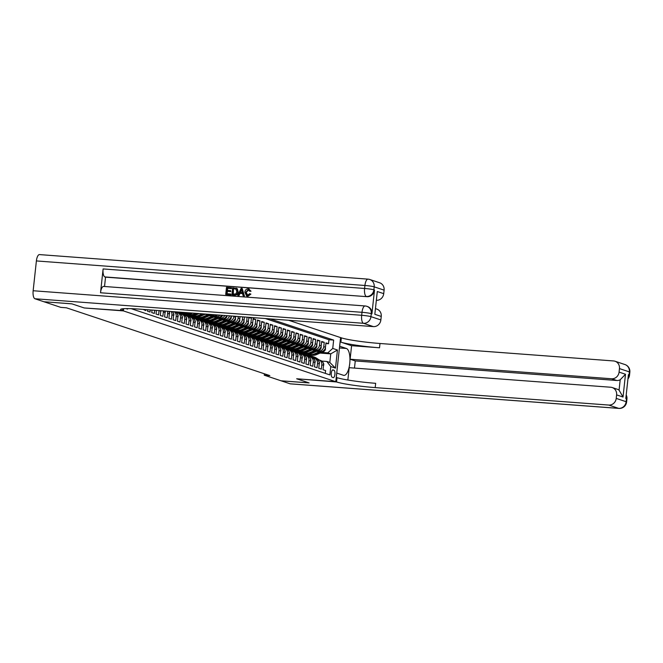 <?xml version="1.0" encoding="UTF-8"?>
<svg xmlns="http://www.w3.org/2000/svg" width="663" height="663" viewBox="0 0 663 663"><rect width="100%" height="100%" fill="white"/><g stroke="black" fill="none" stroke-linecap="round" stroke-linejoin="round"><path stroke-width="0.99" d="M126.633 308.593A3.854 1.409 94.3 0 0 127.13 309.057A3.854 1.409 94.3 0 0 127.255 309.082A3.854 1.409 94.3 0 0 128.017 308.593M44.023 301.748L71.96 303.869L84.267 307.972L123.376 310.889L335.785 381.697L340.575 337.583L288.654 320.27M143.216 309.406L145.744 310.607L145.86 309.604M147.617 309.737L147.459 311.179L150.029 312.033L150.261 309.936M152.018 310.069L151.744 312.604L154.313 313.458L154.661 310.259M156.418 310.392L156.029 314.03L158.598 314.892L159.062 310.591M159.277 310.607L160.778 311.104L160.305 315.455L162.874 316.317L163.347 311.966L165.062 312.538A4.815 4.467 -71.6 0 0 165.004 311.038M165.062 312.538L164.59 316.889L167.159 317.743L167.631 313.392L169.347 313.964A4.815 4.467 -71.6 0 0 168.916 311.328M169.347 313.964L168.874 318.315L171.444 319.168L171.916 314.817L173.623 315.389A4.815 4.467 -71.6 0 0 172.397 311.585M173.623 315.389L173.151 319.74L175.72 320.594L176.201 316.243L177.908 316.815A4.815 4.467 -71.6 0 0 174.966 311.917L174.435 311.743M177.908 316.815L177.435 321.165L180.004 322.027L180.477 317.676L182.192 318.248A4.815 4.467 -71.6 0 0 179.242 313.342L177.535 312.77A4.815 4.467 108.4 0 1 180.477 317.676M182.192 318.248L181.72 322.599L184.289 323.453L184.762 319.102L186.477 319.674A4.815 4.467 -71.6 0 0 183.527 314.768L181.811 314.196A4.815 4.467 108.4 0 1 184.762 319.102M186.477 319.674L186.005 324.025L188.574 324.878L189.046 320.527L190.753 321.099A4.815 4.467 -71.6 0 0 187.811 316.201L186.096 315.629A4.815 4.467 108.4 0 1 189.046 320.527M190.753 321.099L190.281 325.45L192.85 326.304L193.323 321.953L195.038 322.525A4.815 4.467 -71.6 0 0 192.088 317.627L190.38 317.055A4.815 4.467 108.4 0 1 193.323 321.953M195.038 322.525L194.566 326.876L197.135 327.737L197.607 323.387L199.323 323.95A4.815 4.467 -71.6 0 0 196.372 319.052L194.665 318.48A4.815 4.467 108.4 0 1 197.607 323.387M199.323 323.95L198.85 328.309L201.419 329.163L201.892 324.812L203.607 325.384A4.815 4.467 -71.6 0 0 200.657 320.478L198.941 319.906A4.815 4.467 108.4 0 1 201.892 324.812M203.607 325.384L203.135 329.735L205.704 330.588L206.176 326.237L207.884 326.809A4.815 4.467 -71.6 0 0 204.942 321.911L203.226 321.34A4.815 4.467 108.4 0 1 206.176 326.237M207.884 326.809L207.411 331.16L209.98 332.014L210.453 327.663L212.168 328.235A4.815 4.467 -71.6 0 0 209.218 323.337L207.511 322.765A4.815 4.467 108.4 0 1 210.453 327.663M212.168 328.235L211.696 332.586L214.265 333.448L214.737 329.097L216.453 329.66A4.815 4.467 -71.6 0 0 213.503 324.762L211.787 324.19A4.815 4.467 108.4 0 1 214.737 329.097M216.453 329.66L215.981 334.019L218.55 334.873L219.022 330.522L220.729 331.094A4.815 4.467 -71.6 0 0 217.787 326.188L216.072 325.616A4.815 4.467 108.4 0 1 219.022 330.522M220.729 331.094L220.257 335.445L222.826 336.298L223.298 331.948L225.014 332.519A4.815 4.467 -71.6 0 0 222.072 327.613L220.356 327.05A4.815 4.467 108.4 0 1 223.298 331.948M225.014 332.519L224.542 336.87L227.111 337.724L227.583 333.373L229.299 333.945A4.815 4.467 -71.6 0 0 226.348 329.047L224.641 328.475A4.815 4.467 108.4 0 1 227.583 333.373M229.299 333.945L228.826 338.296L231.395 339.158L231.868 334.807L233.583 335.37A4.815 4.467 -71.6 0 0 230.633 330.472L228.917 329.901A4.815 4.467 108.4 0 1 231.868 334.807M233.583 335.37L233.111 339.721L235.68 340.583L236.152 336.232L237.86 336.804A4.815 4.467 -71.6 0 0 234.917 331.898L233.202 331.326A4.815 4.467 108.4 0 1 236.152 336.232M237.86 336.804L237.387 341.155L239.956 342.009L240.429 337.658L242.144 338.229A4.815 4.467 -71.6 0 0 239.194 333.323L237.487 332.76A4.815 4.467 108.4 0 1 240.429 337.658M242.144 338.229L241.672 342.58L244.241 343.434L244.713 339.083L246.429 339.655A4.815 4.467 -71.6 0 0 243.478 334.757L241.763 334.185A4.815 4.467 108.4 0 1 244.713 339.083M246.429 339.655L245.956 344.006L248.526 344.868L248.998 340.509L250.713 341.08A4.815 4.467 -71.6 0 0 247.763 336.182L246.048 335.611A4.815 4.467 108.4 0 1 248.998 340.509M250.713 341.08L250.233 345.431L252.81 346.293L253.283 341.942L254.99 342.514A4.815 4.467 -71.6 0 0 252.048 337.608L250.332 337.036A4.815 4.467 108.4 0 1 253.283 341.942M254.99 342.514L254.517 346.865L257.087 347.719L257.559 343.368L259.274 343.94A4.815 4.467 -71.6 0 0 256.324 339.033L254.617 338.47A4.815 4.467 108.4 0 1 257.559 343.368M259.274 343.94L258.802 348.29L261.371 349.144L261.844 344.793L263.559 345.365A4.815 4.467 -71.6 0 0 260.609 340.467L258.893 339.895A4.815 4.467 108.4 0 1 261.844 344.793M263.559 345.365L263.087 349.716L265.656 350.578L266.128 346.219L267.835 346.79A4.815 4.467 -71.6 0 0 264.893 341.893L263.178 341.321A4.815 4.467 108.4 0 1 266.128 346.219M267.835 346.79L267.363 351.141L269.932 352.003L270.405 347.652L272.12 348.224A4.815 4.467 -71.6 0 0 269.178 343.318L267.462 342.746A4.815 4.467 108.4 0 1 270.405 347.652M272.12 348.224L271.648 352.575L274.217 353.429L274.689 349.078L276.405 349.65A4.815 4.467 -71.6 0 0 273.454 344.743L271.747 344.172A4.815 4.467 108.4 0 1 274.689 349.078M276.405 349.65L275.932 354.001L278.501 354.854L278.974 350.503L280.689 351.075A4.815 4.467 -71.6 0 0 277.739 346.177L276.023 345.605A4.815 4.467 108.4 0 1 278.974 350.503M280.689 351.075L280.217 355.426L282.786 356.28L283.258 351.929L284.966 352.501A4.815 4.467 -71.6 0 0 282.024 347.603L280.308 347.031A4.815 4.467 108.4 0 1 283.258 351.929M284.966 352.501L284.493 356.851L287.062 357.713L287.535 353.362L289.25 353.934A4.815 4.467 -71.6 0 0 286.3 349.028L284.593 348.456A4.815 4.467 108.4 0 1 287.535 353.362M289.25 353.934L288.778 358.285L291.347 359.139L291.819 354.788L293.535 355.36A4.815 4.467 -71.6 0 0 290.585 350.454L288.869 349.882A4.815 4.467 108.4 0 1 291.819 354.788M293.535 355.36L293.063 359.711L295.632 360.564L296.104 356.213L297.82 356.785A4.815 4.467 -71.6 0 0 294.869 351.887L293.154 351.315A4.815 4.467 108.4 0 1 296.104 356.213M297.82 356.785L297.339 361.136L299.916 361.99L300.389 357.639L302.096 358.211A4.815 4.467 -71.6 0 0 299.154 353.313L297.438 352.741A4.815 4.467 108.4 0 1 300.389 357.639M302.096 358.211L301.624 362.562L304.193 363.423L304.665 359.073L306.381 359.636A4.815 4.467 -71.6 0 0 303.43 354.738L301.723 354.166A4.815 4.467 108.4 0 1 304.665 359.073M306.381 359.636L305.908 363.995L308.477 364.849L308.95 360.498L310.665 361.07A4.815 4.467 -71.6 0 0 307.715 356.164L305.999 355.592A4.815 4.467 108.4 0 1 308.95 360.498M310.665 361.07L310.193 365.421L312.762 366.274L313.234 361.923L314.942 362.495A4.815 4.467 -71.6 0 0 312 357.597L310.284 357.026A4.815 4.467 108.4 0 1 313.234 361.923M314.942 362.495L314.469 366.846L317.038 367.7L317.511 363.349L319.226 363.921A4.815 4.467 -71.6 0 0 316.284 359.023L314.569 358.451A4.815 4.467 108.4 0 1 317.511 363.349M319.226 363.921L318.754 368.272L321.323 369.134L321.795 364.783A4.815 4.467 -71.6 0 0 317.842 359.678L317.469 359.644M316.45 351.357L320.494 351.663A4.815 4.467 -71.6 0 0 325.475 347.23L325.947 342.879L328.516 343.732L325.881 343.533M317.32 350.984L318.779 351.092A4.815 4.467 -71.6 0 0 323.768 346.658L324.24 342.307L321.596 342.108M324.24 342.307L321.671 341.445L321.199 345.796A4.815 4.467 -71.6 0 1 316.21 350.238L312.174 349.931M307.889 348.506L311.925 348.804A4.815 4.467 -71.6 0 0 316.914 344.37L317.386 340.02L319.956 340.881L317.312 340.683M303.604 347.081L307.64 347.379A4.815 4.467 -71.6 0 0 312.629 342.945L313.102 338.594L315.671 339.448L313.035 339.249M299.32 345.655L303.364 345.953A4.815 4.467 -71.6 0 0 308.353 341.52L308.825 337.169L311.395 338.022L308.751 337.823M295.043 344.221L299.079 344.528A4.815 4.467 -71.6 0 0 304.068 340.094L304.541 335.735L307.11 336.597L304.466 336.398M290.759 342.796L294.795 343.094A4.815 4.467 -71.6 0 0 299.784 338.66L300.256 334.309L302.825 335.171L300.182 334.972M286.474 341.37L290.51 341.669A4.815 4.467 -71.6 0 0 295.499 337.235L295.971 332.884L298.541 333.738L295.905 333.539M282.198 339.945L286.234 340.243A4.815 4.467 -71.6 0 0 291.223 335.809L291.695 331.459L294.264 332.312L291.621 332.113M277.913 338.511L281.949 338.818A4.815 4.467 -71.6 0 0 286.938 334.384L287.411 330.025L289.98 330.887L287.336 330.688M273.628 337.086L277.664 337.384A4.815 4.467 -71.6 0 0 282.653 332.95L283.126 328.599L285.695 329.461L283.06 329.262M269.344 335.66L273.388 335.959A4.815 4.467 -71.6 0 0 278.369 331.525L278.841 327.174L281.419 328.028L278.775 327.837M265.067 334.235L269.103 334.533A4.815 4.467 -71.6 0 0 274.092 330.099L274.565 325.748L277.134 326.602L274.49 326.403M260.783 332.801L264.819 333.108A4.815 4.467 -71.6 0 0 269.808 328.674L270.28 324.323L272.849 325.177L270.206 324.978M256.498 331.376L260.534 331.682A4.815 4.467 -71.6 0 0 265.523 327.24L265.996 322.889L268.565 323.751L265.929 323.552M252.213 329.95L256.258 330.249A4.815 4.467 -71.6 0 0 261.247 325.815L261.719 321.464L264.288 322.317L261.645 322.127M247.937 328.525L251.973 328.823A4.815 4.467 -71.6 0 0 256.962 324.389L257.435 320.038L260.004 320.892L257.36 320.693M243.653 327.091L247.689 327.398A4.815 4.467 -71.6 0 0 252.678 322.964L253.15 318.613L255.719 319.467L253.075 319.268M249.329 317.337L251.434 318.041L248.799 317.842M177.535 312.77A4.815 4.467 108.4 0 0 176.524 312.571L176.151 312.546M181.811 314.196A4.815 4.467 108.4 0 0 180.808 313.997L180.435 313.972M186.096 315.629A4.815 4.467 108.4 0 0 185.093 315.422L184.72 315.397M190.38 317.055A4.815 4.467 108.4 0 0 189.378 316.856L189.005 316.823M194.665 318.48A4.815 4.467 108.4 0 0 193.654 318.281L193.281 318.248M198.941 319.906A4.815 4.467 108.4 0 0 197.939 319.707L197.566 319.682M203.226 321.34A4.815 4.467 108.4 0 0 202.223 321.132L201.85 321.107M207.511 322.765A4.815 4.467 108.4 0 0 206.5 322.566L206.127 322.533M211.787 324.19A4.815 4.467 108.4 0 0 210.784 323.992L210.411 323.958M216.072 325.616A4.815 4.467 108.4 0 0 215.069 325.417L214.696 325.392M220.356 327.05A4.815 4.467 108.4 0 0 219.354 326.842L218.981 326.818M224.641 328.475A4.815 4.467 108.4 0 0 223.63 328.276L223.257 328.243M228.917 329.901A4.815 4.467 108.4 0 0 227.915 329.702L227.542 329.668M233.202 331.326A4.815 4.467 108.4 0 0 232.199 331.127L231.826 331.102M237.487 332.76A4.815 4.467 108.4 0 0 236.484 332.553L236.103 332.528M241.763 334.185A4.815 4.467 108.4 0 0 240.76 333.978L240.387 333.953M246.048 335.611A4.815 4.467 108.4 0 0 245.045 335.412L244.672 335.379M250.332 337.036A4.815 4.467 108.4 0 0 249.329 336.837L248.956 336.812M254.617 338.47A4.815 4.467 108.4 0 0 253.606 338.263L253.233 338.238M258.893 339.895A4.815 4.467 108.4 0 0 257.89 339.688L257.517 339.663M263.178 341.321A4.815 4.467 108.4 0 0 262.175 341.122L261.802 341.089M267.462 342.746A4.815 4.467 108.4 0 0 266.46 342.547L266.087 342.522M271.747 344.172A4.815 4.467 108.4 0 0 270.736 343.973L270.363 343.948M276.023 345.605A4.815 4.467 108.4 0 0 275.021 345.398L274.648 345.373M280.308 347.031A4.815 4.467 108.4 0 0 279.305 346.832L278.932 346.799M284.593 348.456A4.815 4.467 108.4 0 0 283.59 348.257L283.209 348.232M288.869 349.882A4.815 4.467 108.4 0 0 287.866 349.683L287.493 349.658M293.154 351.315A4.815 4.467 108.4 0 0 292.151 351.108L291.778 351.083M297.438 352.741A4.815 4.467 108.4 0 0 296.436 352.542L296.063 352.509M301.723 354.166A4.815 4.467 108.4 0 0 300.712 353.967L300.339 353.934M305.999 355.592A4.815 4.467 108.4 0 0 304.997 355.393L304.624 355.368M310.284 357.026A4.815 4.467 108.4 0 0 309.281 356.818L308.908 356.793M314.569 358.451A4.815 4.467 108.4 0 0 313.566 358.252L313.193 358.219M264.396 373.791L264.239 375.183L269.833 375.606L66.416 307.798L60.83 307.383L44.023 301.781M333.97 370.219L333.025 369.904A3.729 1.359 94.3 0 0 332.901 369.879A3.729 1.359 94.3 0 0 331.285 373.327A3.729 1.359 94.3 0 0 332.221 377.297L333.166 377.612A3.729 1.359 94.3 0 0 333.29 377.637A3.729 1.359 94.3 0 0 334.914 374.189A3.729 1.359 94.3 0 0 333.97 370.219L332.387 370.095M123.376 310.889L123.616 308.693M131.141 308.66L329.867 374.902L330.771 366.556L326.818 361.451L321.754 361.078M320.088 353.072L330.754 353.868L327.754 352.873L332.743 348.431L333.646 340.086L270.023 318.878M332.743 348.431L337.45 350.006L335.486 368.131L330.771 366.556M180.601 312.198L184.032 312.671M205.107 314.245L209.152 314.552A4.815 4.467 -71.6 0 0 210.494 314.436M186.104 313.375L184.016 313.218L185.723 313.906L188.317 314.096M209.392 315.671L213.428 315.978A4.815 4.467 -71.6 0 0 216.652 314.892M184.007 313.334L186.568 313.524M210.262 315.298L213.428 315.978M190.389 314.801L188.3 314.643L189.999 315.331L192.602 315.53M213.677 317.105L217.713 317.403A4.815 4.467 -71.6 0 0 221.865 315.281M188.292 314.759L190.853 314.958M214.547 316.723L217.713 317.403M194.665 316.226L192.585 316.069L194.284 316.765L196.878 316.955M217.961 318.53L221.997 318.828A4.815 4.467 -71.6 0 0 226.688 315.646M192.568 316.193L195.137 316.384M218.823 318.149L221.997 318.828M198.95 317.652L196.87 317.494L198.569 318.19L201.162 318.381M222.238 319.956L226.282 320.262A4.815 4.467 -71.6 0 0 231.246 315.986M196.853 317.618L199.414 317.809M223.108 319.583L226.282 320.262M203.234 319.085L201.146 318.928L202.845 319.616L205.447 319.806M226.522 321.381L230.558 321.688A4.815 4.467 -71.6 0 0 235.547 317.254L235.647 316.309M201.138 319.044L203.698 319.234M227.392 321.008L230.558 321.688M207.519 320.511L205.431 320.353L207.129 321.041L209.723 321.24M230.807 322.815L234.843 323.113A4.815 4.467 -71.6 0 0 239.832 318.679L240.056 316.641M205.414 320.469L207.983 320.66M231.669 322.433L234.843 323.113M211.795 321.936L209.699 321.903L214.008 322.666M235.092 324.24L239.128 324.538A4.815 4.467 -71.6 0 0 244.117 320.105L244.456 316.972M209.699 321.903L212.268 322.094M235.953 323.859L239.128 324.538M216.08 323.362L213.992 323.204L215.699 323.9L218.293 324.091M239.368 325.666L243.412 325.972A4.815 4.467 -71.6 0 0 248.393 321.53L248.857 317.304M213.983 323.329L216.544 323.519M240.238 325.293L243.412 325.972M220.365 324.787L218.276 324.638L219.975 325.326L222.577 325.516M218.268 324.754L220.829 324.945M244.523 326.718L247.689 327.398M224.649 326.221L222.561 326.063L224.26 326.751L226.854 326.95M222.544 326.179L225.113 326.37M248.799 328.144L251.973 328.823M228.926 327.646L226.829 327.613L231.138 328.376M226.829 327.613L229.39 327.804M253.084 329.569L256.258 330.249M233.21 329.072L231.122 328.914L232.829 329.61L235.423 329.801M231.114 329.039L233.674 329.229M257.368 330.994L260.534 331.682M237.495 330.497L235.406 330.348L237.105 331.036L239.708 331.227M235.398 330.464L237.959 330.655M261.653 332.428L264.819 333.108M241.771 331.931L239.691 331.773L241.39 332.461L243.984 332.66M239.674 331.89L242.244 332.08M265.929 333.854L269.103 334.533M246.056 333.356L243.959 333.323L248.269 334.086M243.959 333.323L246.52 333.514M270.214 335.279L273.388 335.959M250.341 334.782L248.252 334.624L249.951 335.321L252.553 335.511M248.244 334.749L250.805 334.939M274.499 336.705L277.664 337.384M254.625 336.207L252.537 336.058L254.236 336.746L256.83 336.937M252.52 336.174L255.089 336.365M278.775 338.138L281.949 338.818M258.901 337.641L256.821 337.484L258.52 338.171L261.114 338.37M256.805 337.6L259.374 337.79M283.06 339.564L286.234 340.243M263.186 339.066L261.098 338.909L262.805 339.597L265.399 339.796M261.089 339.025L263.65 339.224M287.344 340.989L290.51 341.669M267.471 340.492L265.382 340.334L267.081 341.031L269.684 341.221M265.374 340.459L267.935 340.649M291.629 342.415L294.795 343.094M271.755 341.917L269.667 341.768L271.366 342.456L273.96 342.647M269.65 341.884L272.22 342.075M295.905 343.848L299.079 344.528M276.032 343.351L273.952 343.194L275.651 343.882L278.245 344.08M273.935 343.31L276.496 343.5M300.19 345.274L303.364 345.953M280.316 344.777L278.228 344.619L279.935 345.307L282.529 345.506M278.22 344.735L280.781 344.934M304.474 346.699L307.64 347.379M284.601 346.202L282.513 346.045L284.212 346.741L286.814 346.931M282.504 346.169L285.065 346.359M308.759 348.125L311.925 348.804M288.877 347.627L286.797 347.478L288.496 348.166L291.09 348.357M286.781 347.594L289.35 347.785M313.035 349.558L316.21 350.238M295.375 349.782L292.781 349.592L291.065 349.02L293.626 349.21M328.516 343.732L328.956 339.738L265.333 318.53M233.89 316.185L233.832 316.682A4.815 4.467 108.4 0 1 228.851 321.116M238.29 316.508L238.116 318.107A4.815 4.467 108.4 0 1 233.127 322.541M242.691 316.839L242.401 319.533A4.815 4.467 108.4 0 1 237.412 323.967M247.092 317.171L246.686 320.967A4.815 4.467 108.4 0 1 241.697 325.4M251.434 318.041L250.962 322.392A4.815 4.467 108.4 0 1 245.981 326.826M255.719 319.467L255.247 323.817A4.815 4.467 108.4 0 1 250.258 328.251M260.004 320.892L259.531 325.243A4.815 4.467 108.4 0 1 254.542 329.677M264.288 322.317L263.816 326.668A4.815 4.467 108.4 0 1 258.827 331.11M268.565 323.751L268.092 328.102A4.815 4.467 108.4 0 1 263.103 332.536M272.849 325.177L272.377 329.528A4.815 4.467 108.4 0 1 267.388 333.961M277.134 326.602L276.662 330.953A4.815 4.467 108.4 0 1 271.673 335.387M281.419 328.028L280.938 332.378A4.815 4.467 108.4 0 1 275.957 336.821M285.695 329.461L285.223 333.812A4.815 4.467 108.4 0 1 280.234 338.246M289.98 330.887L289.507 335.238A4.815 4.467 108.4 0 1 284.518 339.671M294.264 332.312L293.792 336.663A4.815 4.467 108.4 0 1 288.803 341.097M298.541 333.738L298.068 338.089A4.815 4.467 108.4 0 1 293.087 342.531M302.825 335.171L302.353 339.522A4.815 4.467 108.4 0 1 297.364 343.956M307.11 336.597L306.637 340.948A4.815 4.467 108.4 0 1 301.648 345.382M311.395 338.022L310.922 342.373A4.815 4.467 108.4 0 1 305.933 346.807M315.671 339.448L315.198 343.799A4.815 4.467 108.4 0 1 310.209 348.241M319.956 340.881L319.483 345.232A4.815 4.467 108.4 0 1 314.494 349.666M325.301 373.377L325.608 370.559L323.038 369.705L323.511 365.346A4.815 4.467 -71.6 0 0 320.56 360.448L318.853 359.876M326.818 361.451L329.818 362.454L330.754 353.868L337.45 350.006M304.922 355.385L301.217 352.981A9.207 8.536 -71.6 0 0 299.403 352.111A9.207 8.536 -71.6 0 0 298.309 351.829L300.911 351.639M298.342 351.448L295.35 350.445L297.911 350.644M321.605 352.409L327.754 352.873M335.785 381.697L296.676 378.772L308.983 382.874L281.046 380.786L264.239 375.183M297.447 350.487L295.35 350.445M295.358 350.329L293.253 349.625M293.162 349.061L291.065 349.02M291.082 348.904L288.977 348.199M286.797 347.478L284.692 346.774M282.513 346.045L280.408 345.348M278.228 344.619L276.123 343.915M273.952 343.194L271.847 342.489M269.667 341.768L267.562 341.064M265.382 340.334L263.277 339.638M261.098 338.909L259.001 338.205M256.821 337.484L254.716 336.779M252.537 336.058L250.432 335.354M248.252 334.624L246.147 333.928M243.976 333.199L241.871 332.494M239.691 331.773L237.586 331.069M235.406 330.348L233.301 329.644M231.122 328.914L229.017 328.218M226.845 327.489L224.74 326.793M222.561 326.063L220.456 325.359M218.276 324.638L216.171 323.934M213.992 323.204L211.895 322.508M209.715 321.779L207.61 321.083M205.431 320.353L203.326 319.649M201.146 318.928L199.041 318.223M196.87 317.494L194.765 316.798M192.585 316.069L190.48 315.373M188.3 314.643L186.195 313.939M184.016 313.218L181.911 312.513M328.956 339.738L333.646 340.086M229.456 315.853A4.815 4.467 108.4 0 1 224.566 319.69M224.79 315.505A4.815 4.467 108.4 0 1 220.282 318.257M219.834 315.132A4.815 4.467 108.4 0 1 215.997 316.831M214.389 314.726A4.815 4.467 108.4 0 1 211.721 315.406M174.054 311.709A4.815 4.467 108.4 0 1 176.201 316.243M171.079 311.486A4.815 4.467 108.4 0 1 171.916 314.817M167.391 311.212A4.815 4.467 108.4 0 1 167.631 313.392M163.355 310.914A4.815 4.467 108.4 0 1 163.347 311.966M329.818 362.454L335.486 368.131M323.453 365.843L323.743 364.899A3.191 2.959 -71.6 0 0 322.947 362.454M319.425 360.067L316.201 357.979A9.207 8.536 -71.6 0 0 314.395 357.108L313.574 356.835A9.207 8.536 -71.6 0 0 313.317 356.752M317.768 359.669L314.063 357.266A9.207 8.536 -71.6 0 0 312.248 356.396A9.207 8.536 -71.6 0 0 311.154 356.114M318.63 359.81L315.389 357.705A9.207 8.536 -71.6 0 0 313.574 356.835M312.248 356.396L313.06 356.661A9.207 8.536 108.4 0 1 314.875 357.539L318.248 359.727M319.674 351.605L314.428 353.893A9.207 8.536 108.4 0 1 308.56 354.191A9.207 8.536 108.4 0 1 307.516 353.76M325.4 347.719L325.483 348.92A3.191 2.959 108.4 0 1 323.552 351.564L316.574 354.606A9.207 8.536 108.4 0 1 310.707 354.904L309.894 354.63A9.207 8.536 -71.6 0 0 315.754 354.332L322.74 351.291A3.191 2.959 -71.6 0 0 323.892 350.42M320.95 351.672L315.24 354.166A9.207 8.536 108.4 0 1 309.381 354.465L308.56 354.191M624.952 364.551A7.218 7.218 0 0 1 629.85 372.183A7.218 0.613 -173.8 0 0 629.378 371.902L619.457 368.595A7.218 6.696 -71.6 0 0 615.04 361.244L624.952 364.551A7.218 6.696 108.4 0 1 629.378 371.902L629.054 374.885L628.408 374.67L625.822 398.513L626.46 398.728L626.137 401.712A7.218 6.696 108.4 0 1 618.654 408.358L608.742 405.06A7.218 6.696 -71.6 0 0 616.225 398.405L626.137 401.712A7.218 0.613 6.2 0 1 626.61 401.985A7.218 7.218 0 0 1 618.894 408.408A7.218 2.635 94.3 0 1 618.654 408.358L290.129 383.811L281.178 380.827L309.115 382.916L296.717 378.788L336.555 381.954A30.092 2.569 -173.8 0 0 375.2 387.606L608.742 405.06M336.721 373.062L343.467 375.299A13.542 4.948 94.3 0 0 343.915 375.391A13.542 4.948 94.3 0 0 349.807 362.876A13.542 4.948 94.3 0 0 346.384 348.473L339.68 346.235L340.616 337.591L341.346 337.84A30.092 2.569 -173.8 0 0 379.99 343.492L613.532 360.945A7.218 6.696 -71.6 0 1 615.04 361.244M336.763 373.062L335.826 381.706M612.181 387.532L617.319 389.247A7.218 6.696 108.4 0 1 619.068 390.151L620.195 379.775L625.499 374.255L623.029 397.029L616.607 394.883A7.218 6.696 -71.6 0 0 612.181 387.532A7.218 6.696 -71.6 0 0 610.681 387.233L349.194 367.692L347.86 380.023M354.481 368.089L355.252 360.945L350.114 359.23L611.601 378.764A7.218 6.696 -71.6 0 0 619.076 372.117L625.499 374.255M351.589 345.696L340.881 342.133A30.092 2.569 -173.8 0 0 379.526 347.785L351.589 345.696L350.114 359.23M616.607 394.883L616.225 398.405M290.609 383.852A7.218 2.635 -85.7 0 1 290.369 383.86A7.218 2.635 -85.7 0 1 290.129 383.811M619.457 368.595L619.076 372.117M620.195 379.775A7.218 6.696 108.4 0 1 616.739 380.479L611.601 378.764M355.252 360.945L616.739 380.479M336.555 381.954L337.019 377.661A30.092 2.569 -173.8 0 0 375.664 383.313L375.2 387.606M623.029 397.029L619.068 390.151M248.807 289.814L246.13 292.408L247.887 295.458M250.539 293.999L247.548 296.179L246.628 296.005L244.846 292.226C245.128 290.029 246.288 288.902 248.327 288.836L250.68 291.115L249.711 291.256L248.186 289.665L245.791 292.292L247.548 295.35L249.619 293.692L250.887 294.115L247.887 296.295L246.81 296.054M249.205 289.043L248.327 288.836M248.666 288.952L251.028 291.223L249.711 291.256M242.567 293.585L240.031 293.394L239.028 295.541L237.686 295.35L241.125 288.397L242.194 288.471L244.075 295.822L243.072 295.748L242.55 293.494L239.691 293.278L238.688 295.425L237.686 295.35M242.194 288.471L244.415 295.938L243.072 295.748M231.213 287.651L231.122 288.48L227.343 288.198L227.102 290.394L230.625 290.659L230.542 291.488L227.011 291.223L226.746 293.701L230.699 293.991L230.956 294.936L225.71 294.455L226.489 287.303L231.561 287.767L231.47 288.596L227.682 288.314L227.459 290.427M230.625 290.659L230.881 291.604L227.359 291.339L227.094 293.726M371.918 313.881L371.272 313.665A7.218 6.696 -71.6 0 0 366.854 306.314L367.493 306.53A7.218 6.696 108.4 0 1 371.918 313.881L374.504 290.038A7.218 6.696 108.4 0 1 367.029 296.684L104.903 276.935A7.218 2.635 -85.7 0 1 103.113 268.929L100.519 292.773A7.218 2.635 -85.7 0 1 103.627 286.424L365.106 305.966A7.218 2.635 94.3 0 0 361.998 312.306L100.519 292.773M104.53 286.491L105.541 277.151L367.029 296.684M236.144 288.123L237.404 288.828L238.133 291.828C237.893 294.115 236.732 295.242 234.644 295.209L231.901 294.919L232.68 287.767L237.064 288.712L237.793 291.712C237.553 293.999 236.393 295.126 234.304 295.093L231.901 294.919M71.828 303.82L84.226 307.955L122.605 310.632A30.092 2.569 6.2 0 1 120.625 309.472A30.092 2.569 6.2 0 1 139.835 309.157L373.385 326.602L363.473 323.295L34.94 298.756L43.891 301.74L71.828 303.82M123.335 310.881L123.575 308.693M377.297 291.521L374.827 314.295L377.297 291.521L383.72 293.659L384.101 290.145L374.189 286.839L373.866 289.822L374.504 290.038M383.72 293.659A7.218 6.696 108.4 0 1 376.592 300.331M103.113 268.929L364.592 288.463L364.915 285.48A7.218 0.613 -173.8 0 1 374.189 286.839A7.218 6.696 -71.6 0 0 369.772 279.488L379.684 282.794A7.218 6.696 108.4 0 1 384.101 290.145M34.94 298.756A7.218 2.635 -85.7 0 1 33.15 290.742L36.39 260.94A7.218 2.635 -85.7 0 1 39.498 254.592L368.023 279.14A7.218 2.635 94.3 0 0 364.915 285.48L36.39 260.94M375.681 308.701L376.824 309.082A7.218 6.696 108.4 0 1 381.25 316.433L374.827 314.295M33.15 290.742L361.675 315.29L361.998 312.306A7.218 0.613 -173.8 0 1 371.272 313.665L370.949 316.649L380.86 319.947L381.25 316.433M380.86 319.947A7.218 6.696 108.4 0 1 373.385 326.602M105.541 277.151L104.903 276.935M230.699 293.991L230.956 294.936M230.608 294.82L225.71 294.455M235.987 288.993L233.533 288.662L232.937 294.165L235.953 293.875L236.848 291.629L235.796 288.911M233.533 288.662L233.285 294.19M236.326 289.101L233.873 288.77M240.967 290.543L240.064 292.474L242.351 292.648L241.572 289.259L240.445 292.507M241.912 289.375L241.307 290.659M247.092 295.259L247.548 295.35M319.176 364.418L319.467 363.465A3.191 2.959 -71.6 0 0 318.663 361.028M315.14 358.642L311.925 356.553A9.207 8.536 -71.6 0 0 310.11 355.675L309.298 355.409A9.207 8.536 -71.6 0 0 309.033 355.327M313.483 358.244L309.778 355.84A9.207 8.536 -71.6 0 0 307.964 354.962A9.207 8.536 -71.6 0 0 306.87 354.688M314.353 358.385L311.104 356.28A9.207 8.536 -71.6 0 0 309.298 355.409M307.964 354.962L308.784 355.235A9.207 8.536 108.4 0 1 310.591 356.106L313.972 358.302M314.892 362.984L315.182 362.039A3.191 2.959 -71.6 0 0 314.378 359.603M310.856 357.216L307.64 355.128A9.207 8.536 -71.6 0 0 305.825 354.249L305.013 353.976A9.207 8.536 -71.6 0 0 304.756 353.901M309.207 356.818L305.494 354.407A9.207 8.536 -71.6 0 0 303.687 353.536A9.207 8.536 -71.6 0 0 302.585 353.255M310.069 356.959L306.828 354.854A9.207 8.536 -71.6 0 0 305.013 353.976M303.687 353.536L304.499 353.81A9.207 8.536 108.4 0 1 306.314 354.68L309.687 356.868M310.607 361.559L310.897 360.614A3.191 2.959 -71.6 0 0 310.102 358.169M306.579 355.791L303.356 353.694A9.207 8.536 -71.6 0 0 301.541 352.824L300.729 352.55A9.207 8.536 -71.6 0 0 300.472 352.467M305.784 355.525L302.543 353.429A9.207 8.536 -71.6 0 0 300.729 352.55M299.403 352.111L300.215 352.385A9.207 8.536 108.4 0 1 302.03 353.255L305.403 355.443M306.331 360.133L306.613 359.189A3.191 2.959 -71.6 0 0 305.817 356.744M302.295 354.357L299.071 352.268A9.207 8.536 -71.6 0 0 297.264 351.398L296.444 351.125A9.207 8.536 -71.6 0 0 296.187 351.042M300.637 353.959L296.933 351.556A9.207 8.536 -71.6 0 0 295.118 350.686A9.207 8.536 -71.6 0 0 294.024 350.404M301.499 354.1L298.259 351.995A9.207 8.536 -71.6 0 0 296.444 351.125M295.118 350.686L295.93 350.951A9.207 8.536 108.4 0 1 297.745 351.829L301.118 354.017M315.397 350.172L310.143 352.467A9.207 8.536 108.4 0 1 304.284 352.766A9.207 8.536 108.4 0 1 303.24 352.326M321.116 346.285L321.199 347.495A3.191 2.959 108.4 0 1 319.268 350.13L312.29 353.18A9.207 8.536 108.4 0 1 306.422 353.478L305.61 353.205A9.207 8.536 -71.6 0 0 311.477 352.907L318.455 349.865A3.191 2.959 -71.6 0 0 319.616 348.987M316.674 350.246L310.964 352.733A9.207 8.536 108.4 0 1 305.096 353.031L304.284 352.766M311.113 348.746L305.867 351.034A9.207 8.536 108.4 0 1 299.999 351.332A9.207 8.536 108.4 0 1 298.955 350.901M316.839 344.859L316.914 346.061A3.191 2.959 108.4 0 1 314.983 348.705L308.005 351.746A9.207 8.536 108.4 0 1 302.137 352.053L301.325 351.78A9.207 8.536 -71.6 0 0 307.193 351.481L314.171 348.431A3.191 2.959 -71.6 0 0 315.331 347.561M312.389 348.821L306.679 351.307A9.207 8.536 108.4 0 1 300.811 351.605L299.999 351.332M306.828 347.321L301.582 349.608A9.207 8.536 108.4 0 1 295.715 349.907A9.207 8.536 108.4 0 1 294.67 349.476M312.555 343.434L312.638 344.636A3.191 2.959 108.4 0 1 310.707 347.279L303.72 350.321A9.207 8.536 108.4 0 1 297.861 350.619L297.041 350.354A9.207 8.536 -71.6 0 0 302.908 350.047L309.886 347.006A3.191 2.959 -71.6 0 0 311.046 346.136M308.104 347.387L302.394 349.882A9.207 8.536 108.4 0 1 296.527 350.18L295.715 349.907M302.552 345.895L297.297 348.183A9.207 8.536 108.4 0 1 291.43 348.481A9.207 8.536 108.4 0 1 290.386 348.05M308.27 342.009L308.353 343.21A3.191 2.959 108.4 0 1 306.422 345.854L299.444 348.895A9.207 8.536 108.4 0 1 293.576 349.194L292.764 348.92A9.207 8.536 -71.6 0 0 298.623 348.622L305.61 345.58A3.191 2.959 -71.6 0 0 306.762 344.71M303.82 345.962L298.11 348.456A9.207 8.536 108.4 0 1 292.25 348.755L291.43 348.481M302.046 358.708L302.336 357.755A3.191 2.959 -71.6 0 0 301.532 355.318M298.01 352.931L294.795 350.843A9.207 8.536 -71.6 0 0 292.98 349.965L292.168 349.699A9.207 8.536 -71.6 0 0 291.911 349.616M296.361 352.534L292.648 350.13A9.207 8.536 -71.6 0 0 290.842 349.252A9.207 8.536 -71.6 0 0 289.739 348.978M297.223 352.675L293.974 350.57A9.207 8.536 -71.6 0 0 292.168 349.699M290.842 349.252L291.654 349.525A9.207 8.536 108.4 0 1 293.46 350.396L296.842 352.592M298.267 344.462L293.021 346.757A9.207 8.536 108.4 0 1 287.154 347.056A9.207 8.536 108.4 0 1 286.109 346.616M303.994 340.575L304.068 341.785A3.191 2.959 108.4 0 1 302.137 344.42L295.159 347.47A9.207 8.536 108.4 0 1 289.292 347.768L288.48 347.495A9.207 8.536 -71.6 0 0 294.347 347.197L301.325 344.155A3.191 2.959 -71.6 0 0 302.485 343.277M299.543 344.536L293.833 347.022A9.207 8.536 108.4 0 1 287.966 347.321L287.154 347.056M297.762 357.274L298.052 356.329A3.191 2.959 -71.6 0 0 297.248 353.893M293.734 351.506L290.51 349.418A9.207 8.536 -71.6 0 0 288.695 348.539L287.883 348.274A9.207 8.536 -71.6 0 0 287.626 348.191M292.076 351.108L288.372 348.705A9.207 8.536 -71.6 0 0 286.557 347.826A9.207 8.536 -71.6 0 0 285.463 347.545M292.938 351.249L289.698 349.144A9.207 8.536 -71.6 0 0 287.883 348.274M286.557 347.826L287.369 348.1A9.207 8.536 108.4 0 1 289.184 348.97L292.557 351.158M293.982 343.036L288.736 345.324A9.207 8.536 108.4 0 1 282.869 345.63A9.207 8.536 108.4 0 1 281.825 345.191M299.709 339.149L299.784 340.351A3.191 2.959 108.4 0 1 297.853 342.995L290.875 346.045A9.207 8.536 108.4 0 1 285.007 346.343L284.195 346.069A9.207 8.536 -71.6 0 0 290.062 345.771L297.041 342.721A3.191 2.959 -71.6 0 0 298.201 341.851M295.259 343.111L289.549 345.597A9.207 8.536 108.4 0 1 283.681 345.895L282.869 345.63M293.477 355.849L293.767 354.904A3.191 2.959 -71.6 0 0 292.971 352.459M289.449 350.081L286.225 347.984A9.207 8.536 -71.6 0 0 284.41 347.114L283.598 346.84A9.207 8.536 -71.6 0 0 283.341 346.757M287.792 349.674L284.087 347.271A9.207 8.536 -71.6 0 0 282.272 346.401A9.207 8.536 -71.6 0 0 281.178 346.119M288.654 349.815L285.413 347.719A9.207 8.536 -71.6 0 0 283.598 346.84M282.272 346.401L283.084 346.674A9.207 8.536 108.4 0 1 284.899 347.545L288.272 349.733M289.698 341.611L284.452 343.898A9.207 8.536 108.4 0 1 278.584 344.196A9.207 8.536 108.4 0 1 277.54 343.766M295.425 337.724L295.507 338.926A3.191 2.959 108.4 0 1 293.576 341.569L286.59 344.611A9.207 8.536 108.4 0 1 280.731 344.909L279.91 344.644A9.207 8.536 -71.6 0 0 285.778 344.346L292.764 341.296A3.191 2.959 -71.6 0 0 293.916 340.426M290.974 341.677L285.264 344.172A9.207 8.536 108.4 0 1 279.396 344.47L278.584 344.196M289.201 354.423L289.491 353.478A3.191 2.959 -71.6 0 0 288.687 351.034M285.165 348.647L281.941 346.558A9.207 8.536 -71.6 0 0 280.134 345.688L279.322 345.415A9.207 8.536 -71.6 0 0 279.057 345.332M283.507 348.249L279.803 345.846A9.207 8.536 -71.6 0 0 277.988 344.975A9.207 8.536 -71.6 0 0 276.894 344.694M284.369 348.39L281.129 346.285A9.207 8.536 -71.6 0 0 279.322 345.415M277.988 344.975L278.808 345.241A9.207 8.536 108.4 0 1 280.615 346.119L283.996 348.307M285.421 340.185L280.167 342.473A9.207 8.536 108.4 0 1 274.308 342.771A9.207 8.536 108.4 0 1 273.255 342.34M291.14 336.298L291.223 337.5A3.191 2.959 108.4 0 1 289.292 340.144L282.314 343.185A9.207 8.536 108.4 0 1 276.446 343.484L275.634 343.21A9.207 8.536 -71.6 0 0 281.502 342.912L288.48 339.87A3.191 2.959 -71.6 0 0 289.64 339M286.698 340.252L280.988 342.746A9.207 8.536 108.4 0 1 275.12 343.044L274.308 342.771M284.916 352.998L285.206 352.045A3.191 2.959 -71.6 0 0 284.402 349.608M280.88 347.221L277.664 345.133A9.207 8.536 -71.6 0 0 275.849 344.263L275.037 343.989A9.207 8.536 -71.6 0 0 274.78 343.906M279.231 346.824L275.518 344.42A9.207 8.536 -71.6 0 0 273.711 343.542A9.207 8.536 -71.6 0 0 272.609 343.268M280.093 346.964L276.852 344.859A9.207 8.536 -71.6 0 0 275.037 343.989M273.711 343.542L274.523 343.815A9.207 8.536 108.4 0 1 276.338 344.694L279.711 346.882M281.137 338.752L275.891 341.047A9.207 8.536 108.4 0 1 270.023 341.346A9.207 8.536 108.4 0 1 268.979 340.906M286.864 334.865L286.938 336.075A3.191 2.959 108.4 0 1 285.007 338.71L278.029 341.76A9.207 8.536 108.4 0 1 272.161 342.058L271.349 341.785A9.207 8.536 -71.6 0 0 277.217 341.486L284.195 338.445A3.191 2.959 -71.6 0 0 285.355 337.575M282.413 338.826L276.703 341.312A9.207 8.536 108.4 0 1 270.836 341.619L270.023 341.346M280.631 351.564L280.921 350.619A3.191 2.959 -71.6 0 0 280.126 348.183M276.604 345.796L273.38 343.707A9.207 8.536 -71.6 0 0 271.565 342.829L270.753 342.564A9.207 8.536 -71.6 0 0 270.496 342.481M274.946 345.398L271.242 342.995A9.207 8.536 -71.6 0 0 269.427 342.116A9.207 8.536 -71.6 0 0 268.333 341.835M275.808 345.539L272.568 343.434A9.207 8.536 -71.6 0 0 270.753 342.564M269.427 342.116L270.239 342.39A9.207 8.536 108.4 0 1 272.054 343.26L275.427 345.448M276.852 337.326L271.606 339.613A9.207 8.536 108.4 0 1 265.739 339.92A9.207 8.536 108.4 0 1 264.694 339.481M282.579 333.439L282.662 334.641A3.191 2.959 108.4 0 1 280.731 337.285L273.744 340.334A9.207 8.536 108.4 0 1 267.877 340.633L267.065 340.359A9.207 8.536 -71.6 0 0 272.932 340.061L279.91 337.011A3.191 2.959 -71.6 0 0 281.071 336.141M278.129 337.401L272.418 339.887A9.207 8.536 108.4 0 1 266.551 340.185L265.739 339.92M276.347 350.139L276.637 349.194A3.191 2.959 -71.6 0 0 275.841 346.757M272.319 344.37L269.095 342.274A9.207 8.536 -71.6 0 0 267.288 341.404L266.468 341.13A9.207 8.536 -71.6 0 0 266.211 341.055M270.661 343.964L266.957 341.561A9.207 8.536 -71.6 0 0 265.142 340.691A9.207 8.536 -71.6 0 0 264.048 340.409M271.523 344.114L268.283 342.009A9.207 8.536 -71.6 0 0 266.468 341.13M265.142 340.691L265.954 340.964A9.207 8.536 108.4 0 1 267.769 341.835L271.142 344.022M272.568 335.901L267.322 338.188A9.207 8.536 108.4 0 1 261.454 338.486A9.207 8.536 108.4 0 1 260.41 338.055M278.294 332.014L278.377 333.216A3.191 2.959 108.4 0 1 276.446 335.859L269.468 338.901A9.207 8.536 108.4 0 1 263.601 339.199L262.788 338.934A9.207 8.536 -71.6 0 0 268.648 338.636L275.634 335.586A3.191 2.959 -71.6 0 0 276.786 334.716M273.844 335.967L268.134 338.462A9.207 8.536 108.4 0 1 262.275 338.76L261.454 338.486M272.07 348.713L272.36 347.768A3.191 2.959 -71.6 0 0 271.557 345.324M268.034 342.937L264.819 340.848A9.207 8.536 -71.6 0 0 263.004 339.978L262.192 339.705A9.207 8.536 -71.6 0 0 261.926 339.622M266.377 342.539L262.672 340.136A9.207 8.536 -71.6 0 0 260.857 339.265A9.207 8.536 -71.6 0 0 259.763 338.984M267.247 342.68L263.998 340.575A9.207 8.536 -71.6 0 0 262.192 339.705M260.857 339.265L261.678 339.531A9.207 8.536 108.4 0 1 263.484 340.409L266.866 342.597M268.291 334.475L263.037 336.763A9.207 8.536 108.4 0 1 257.178 337.061A9.207 8.536 108.4 0 1 256.133 336.63M274.01 330.588L274.092 331.79A3.191 2.959 108.4 0 1 272.161 334.434L265.183 337.475A9.207 8.536 108.4 0 1 259.316 337.774L258.504 337.5A9.207 8.536 -71.6 0 0 264.371 337.202L271.349 334.16A3.191 2.959 -71.6 0 0 272.51 333.29M269.568 334.542L263.857 337.036A9.207 8.536 108.4 0 1 257.99 337.334L257.178 337.061M267.786 347.288L268.076 346.335A3.191 2.959 -71.6 0 0 267.272 343.898M263.758 341.511L260.534 339.423A9.207 8.536 -71.6 0 0 258.719 338.553L257.907 338.279A9.207 8.536 -71.6 0 0 257.65 338.196M262.1 341.113L258.396 338.71A9.207 8.536 -71.6 0 0 256.581 337.832A9.207 8.536 -71.6 0 0 255.487 337.558M262.962 341.254L259.722 339.149A9.207 8.536 -71.6 0 0 257.907 338.279M256.581 337.832L257.393 338.105A9.207 8.536 108.4 0 1 259.208 338.984L262.581 341.172M264.007 333.041L258.761 335.337A9.207 8.536 108.4 0 1 252.893 335.635A9.207 8.536 108.4 0 1 251.849 335.205M269.733 329.155L269.808 330.365A3.191 2.959 108.4 0 1 267.877 333L260.899 336.05A9.207 8.536 108.4 0 1 255.031 336.348L254.219 336.075A9.207 8.536 -71.6 0 0 260.087 335.776L267.065 332.735A3.191 2.959 -71.6 0 0 268.225 331.865M265.283 333.116L259.573 335.602A9.207 8.536 108.4 0 1 253.705 335.909L252.893 335.635M263.501 345.862L263.791 344.909A3.191 2.959 -71.6 0 0 262.996 342.473M259.473 340.086L256.25 337.997A9.207 8.536 -71.6 0 0 254.435 337.119L253.622 336.854A9.207 8.536 -71.6 0 0 253.365 336.771M257.816 339.688L254.111 337.285A9.207 8.536 -71.6 0 0 252.296 336.406A9.207 8.536 -71.6 0 0 251.202 336.124M258.678 339.829L255.437 337.724A9.207 8.536 -71.6 0 0 253.622 336.854M252.296 336.406L253.109 336.68A9.207 8.536 108.4 0 1 254.924 337.55L258.297 339.746M259.722 331.616L254.476 333.903A9.207 8.536 108.4 0 1 248.608 334.21A9.207 8.536 108.4 0 1 247.564 333.771M265.449 327.729L265.531 328.931A3.191 2.959 108.4 0 1 263.601 331.575L256.614 334.624A9.207 8.536 108.4 0 1 250.755 334.923L249.934 334.649A9.207 8.536 -71.6 0 0 255.802 334.351L262.78 331.301A3.191 2.959 -71.6 0 0 263.94 330.431M260.998 331.691L255.288 334.177A9.207 8.536 108.4 0 1 249.421 334.475L248.608 334.21M259.225 344.428L259.515 343.484A3.191 2.959 -71.6 0 0 258.711 341.047M255.189 338.66L251.965 336.564A9.207 8.536 -71.6 0 0 250.158 335.693L249.338 335.42A9.207 8.536 -71.6 0 0 249.081 335.345M253.531 338.263L249.827 335.851A9.207 8.536 -71.6 0 0 248.012 334.981A9.207 8.536 -71.6 0 0 246.918 334.699M254.393 338.403L251.153 336.298A9.207 8.536 -71.6 0 0 249.338 335.42M248.012 334.981L248.824 335.254A9.207 8.536 108.4 0 1 250.639 336.124L254.012 338.312M255.446 330.191L250.191 332.478A9.207 8.536 108.4 0 1 244.324 332.776A9.207 8.536 108.4 0 1 243.28 332.345M261.164 326.304L261.247 327.505A3.191 2.959 108.4 0 1 259.316 330.149L252.338 333.191A9.207 8.536 108.4 0 1 246.47 333.489L245.658 333.224A9.207 8.536 -71.6 0 0 251.517 332.925L258.504 329.876A3.191 2.959 -71.6 0 0 259.664 329.005M256.714 330.257L251.004 332.751A9.207 8.536 108.4 0 1 245.144 333.05L244.324 332.776M254.94 343.003L255.23 342.058A3.191 2.959 -71.6 0 0 254.426 339.613M250.904 337.227L247.689 335.138A9.207 8.536 -71.6 0 0 245.874 334.268L245.061 333.995A9.207 8.536 -71.6 0 0 244.804 333.912M249.255 336.829L245.542 334.425A9.207 8.536 -71.6 0 0 243.735 333.555A9.207 8.536 -71.6 0 0 242.633 333.274M250.117 336.97L246.876 334.865A9.207 8.536 -71.6 0 0 245.061 333.995M243.735 333.555L244.548 333.82A9.207 8.536 108.4 0 1 246.363 334.699L249.736 336.887M251.161 328.765L245.915 331.052A9.207 8.536 108.4 0 1 240.047 331.351A9.207 8.536 108.4 0 1 239.003 330.92M256.888 324.878L256.962 326.08A3.191 2.959 108.4 0 1 255.031 328.724L248.053 331.765A9.207 8.536 108.4 0 1 242.186 332.064L241.373 331.798A9.207 8.536 -71.6 0 0 247.241 331.492L254.219 328.45A3.191 2.959 -71.6 0 0 255.379 327.58M252.437 328.831L246.727 331.326A9.207 8.536 108.4 0 1 240.86 331.624L240.047 331.351M250.655 341.578L250.946 340.625A3.191 2.959 -71.6 0 0 250.142 338.188M246.628 335.801L243.404 333.713A9.207 8.536 -71.6 0 0 241.589 332.843L240.777 332.569A9.207 8.536 -71.6 0 0 240.52 332.486M244.97 335.403L241.266 333A9.207 8.536 -71.6 0 0 239.451 332.122A9.207 8.536 -71.6 0 0 238.357 331.848M245.832 335.544L242.592 333.439A9.207 8.536 -71.6 0 0 240.777 332.569M239.451 332.122L240.263 332.395A9.207 8.536 108.4 0 1 242.078 333.274L245.451 335.461M246.876 327.331L241.63 329.627A9.207 8.536 108.4 0 1 235.763 329.925A9.207 8.536 108.4 0 1 234.719 329.494M252.603 323.445L252.678 324.655A3.191 2.959 108.4 0 1 250.747 327.29L243.769 330.34A9.207 8.536 108.4 0 1 237.901 330.638L237.089 330.365A9.207 8.536 -71.6 0 0 242.956 330.066L249.934 327.025A3.191 2.959 -71.6 0 0 251.095 326.155M248.153 327.406L242.443 329.892A9.207 8.536 108.4 0 1 236.575 330.199L235.763 329.925M246.371 340.152L246.661 339.199A3.191 2.959 -71.6 0 0 245.865 336.763M242.343 334.376L239.119 332.287A9.207 8.536 -71.6 0 0 237.313 331.409L236.492 331.144A9.207 8.536 -71.6 0 0 236.235 331.061M240.686 333.978L236.981 331.575A9.207 8.536 -71.6 0 0 235.166 330.696A9.207 8.536 -71.6 0 0 234.072 330.414M241.547 334.119L238.307 332.014A9.207 8.536 -71.6 0 0 236.492 331.144M235.166 330.696L235.978 330.97A9.207 8.536 108.4 0 1 237.793 331.84L241.166 334.036M242.592 325.906L237.346 328.193A9.207 8.536 108.4 0 1 231.478 328.5A9.207 8.536 108.4 0 1 230.434 328.061M248.318 322.019L248.401 323.221A3.191 2.959 108.4 0 1 246.47 325.864L239.484 328.914A9.207 8.536 108.4 0 1 233.625 329.213L232.804 328.939A9.207 8.536 -71.6 0 0 238.672 328.641L245.658 325.591A3.191 2.959 -71.6 0 0 246.81 324.721M243.868 325.981L238.158 328.467A9.207 8.536 108.4 0 1 232.29 328.765L231.478 328.5M242.094 338.718L242.385 337.774A3.191 2.959 -71.6 0 0 241.581 335.337M238.058 332.95L234.843 330.854A9.207 8.536 -71.6 0 0 233.028 329.983L232.216 329.71A9.207 8.536 -71.6 0 0 231.951 329.635M236.401 332.553L232.696 330.141A9.207 8.536 -71.6 0 0 230.881 329.271A9.207 8.536 -71.6 0 0 229.788 328.989M237.263 332.693L234.022 330.588A9.207 8.536 -71.6 0 0 232.216 329.71M230.881 329.271L231.702 329.544A9.207 8.536 108.4 0 1 233.509 330.414L236.89 332.602M238.315 324.48L233.061 326.768A9.207 8.536 108.4 0 1 227.202 327.066A9.207 8.536 108.4 0 1 226.149 326.635M244.034 320.594L244.117 321.795A3.191 2.959 108.4 0 1 242.186 324.439L235.208 327.481A9.207 8.536 108.4 0 1 229.34 327.787L228.528 327.514A9.207 8.536 -71.6 0 0 234.395 327.215L241.373 324.166A3.191 2.959 -71.6 0 0 242.534 323.295M239.592 324.547L233.882 327.041A9.207 8.536 108.4 0 1 228.014 327.34L227.202 327.066M237.81 337.293L238.1 336.348A3.191 2.959 -71.6 0 0 237.296 333.903M233.774 331.517L230.558 329.428A9.207 8.536 -71.6 0 0 228.743 328.558L227.931 328.284A9.207 8.536 -71.6 0 0 227.674 328.202M232.125 331.119L228.412 328.715A9.207 8.536 -71.6 0 0 226.605 327.845A9.207 8.536 -71.6 0 0 225.503 327.563M232.986 331.26L229.746 329.163A9.207 8.536 -71.6 0 0 227.931 328.284M226.605 327.845L227.417 328.11A9.207 8.536 108.4 0 1 229.232 328.989L232.605 331.177M234.031 323.055L228.785 325.342A9.207 8.536 108.4 0 1 222.917 325.641A9.207 8.536 108.4 0 1 221.873 325.21M239.757 319.168L239.832 320.37A3.191 2.959 108.4 0 1 237.901 323.014L230.923 326.055A9.207 8.536 108.4 0 1 225.055 326.353L224.243 326.088A9.207 8.536 -71.6 0 0 230.111 325.782L237.089 322.74A3.191 2.959 -71.6 0 0 238.249 321.87M235.307 323.121L229.597 325.616A9.207 8.536 108.4 0 1 223.729 325.914L222.917 325.641M233.525 335.868L233.815 334.923A3.191 2.959 -71.6 0 0 233.02 332.478M229.497 330.091L226.274 328.003A9.207 8.536 -71.6 0 0 224.459 327.132L223.646 326.859A9.207 8.536 -71.6 0 0 223.39 326.776M227.84 329.693L224.135 327.29A9.207 8.536 -71.6 0 0 222.32 326.42A9.207 8.536 -71.6 0 0 221.227 326.138M228.702 329.834L225.461 327.729A9.207 8.536 -71.6 0 0 223.646 326.859M222.32 326.42L223.133 326.685A9.207 8.536 108.4 0 1 224.948 327.563L228.321 329.751M229.746 321.63L224.5 323.917A9.207 8.536 108.4 0 1 218.633 324.215A9.207 8.536 108.4 0 1 217.588 323.784M235.473 317.743L235.556 318.944A3.191 2.959 108.4 0 1 233.625 321.58L226.638 324.63A9.207 8.536 108.4 0 1 220.771 324.928L219.959 324.655A9.207 8.536 -71.6 0 0 225.826 324.356L232.804 321.315A3.191 2.959 -71.6 0 0 233.964 320.444M231.022 321.696L225.312 324.19A9.207 8.536 108.4 0 1 219.445 324.489L218.633 324.215M229.241 334.442L229.531 333.489A3.191 2.959 -71.6 0 0 228.735 331.052M225.213 328.666L221.989 326.577A9.207 8.536 -71.6 0 0 220.182 325.699L219.362 325.434A9.207 8.536 -71.6 0 0 219.105 325.351M223.555 328.268L219.851 325.864A9.207 8.536 -71.6 0 0 218.036 324.986A9.207 8.536 -71.6 0 0 216.942 324.704M224.417 328.409L221.177 326.304A9.207 8.536 -71.6 0 0 219.362 325.434M218.036 324.986L218.848 325.26A9.207 8.536 108.4 0 1 220.663 326.13L224.036 328.326M225.47 320.196L220.215 322.491A9.207 8.536 108.4 0 1 214.348 322.79A9.207 8.536 108.4 0 1 213.304 322.351M231.188 316.309L231.271 317.519A3.191 2.959 108.4 0 1 229.34 320.154L222.362 323.204A9.207 8.536 108.4 0 1 216.494 323.503L215.682 323.229A9.207 8.536 -71.6 0 0 221.541 322.931L228.528 319.889A3.191 2.959 -71.6 0 0 229.68 319.011M226.738 320.27L221.028 322.757A9.207 8.536 108.4 0 1 215.168 323.055L214.348 322.79M224.964 333.008L225.254 332.064A3.191 2.959 -71.6 0 0 224.45 329.627M220.928 327.24L217.713 325.152A9.207 8.536 -71.6 0 0 215.898 324.273L215.085 324A9.207 8.536 -71.6 0 0 214.829 323.925M219.271 326.842L215.566 324.431A9.207 8.536 -71.6 0 0 213.759 323.561A9.207 8.536 -71.6 0 0 212.657 323.279M220.141 326.983L216.892 324.878A9.207 8.536 -71.6 0 0 215.085 324M213.759 323.561L214.572 323.834A9.207 8.536 108.4 0 1 216.378 324.704L219.76 326.892M221.185 318.77L215.931 321.058A9.207 8.536 108.4 0 1 210.072 321.356A9.207 8.536 108.4 0 1 209.027 320.925M226.961 315.663L226.986 316.085A3.191 2.959 108.4 0 1 225.055 318.729L218.077 321.77A9.207 8.536 108.4 0 1 212.21 322.077L211.398 321.804A9.207 8.536 -71.6 0 0 217.265 321.505L224.243 318.455A3.191 2.959 -71.6 0 0 225.403 317.585M222.461 318.837L216.751 321.331A9.207 8.536 108.4 0 1 210.884 321.63L210.072 321.356M220.68 331.583L220.97 330.638A3.191 2.959 -71.6 0 0 220.166 328.193M216.652 325.806L213.428 323.718A9.207 8.536 -71.6 0 0 211.613 322.848L210.801 322.574A9.207 8.536 -71.6 0 0 210.544 322.491M214.994 325.409L211.29 323.005A9.207 8.536 -71.6 0 0 209.475 322.135A9.207 8.536 -71.6 0 0 208.381 321.853M215.856 325.55L212.616 323.453A9.207 8.536 -71.6 0 0 210.801 322.574M209.475 322.135L210.287 322.409A9.207 8.536 108.4 0 1 212.102 323.279L215.475 325.467M216.9 317.345L211.654 319.632A9.207 8.536 108.4 0 1 205.787 319.931A9.207 8.536 108.4 0 1 204.743 319.5M222.553 315.331A3.191 2.959 108.4 0 1 220.771 317.304L213.793 320.345A9.207 8.536 108.4 0 1 207.925 320.643L207.113 320.378A9.207 8.536 -71.6 0 0 212.98 320.072L219.959 317.03A3.191 2.959 -71.6 0 0 221.119 316.16M218.177 317.411L212.467 319.906A9.207 8.536 108.4 0 1 206.599 320.204L205.787 319.931M216.395 330.157L216.685 329.213A3.191 2.959 -71.6 0 0 215.889 326.768M212.367 324.381L209.143 322.293A9.207 8.536 -71.6 0 0 207.328 321.422L206.516 321.149A9.207 8.536 -71.6 0 0 206.259 321.066M210.71 323.983L207.005 321.58A9.207 8.536 -71.6 0 0 205.19 320.71A9.207 8.536 -71.6 0 0 204.096 320.428M211.572 324.124L208.331 322.019A9.207 8.536 -71.6 0 0 206.516 321.149M205.19 320.71L206.002 320.975A9.207 8.536 108.4 0 1 207.817 321.853L211.19 324.041M212.119 328.732L212.409 327.779A3.191 2.959 -71.6 0 0 211.605 325.342M208.083 322.956L204.859 320.867A9.207 8.536 -71.6 0 0 203.052 319.989L202.24 319.723A9.207 8.536 -71.6 0 0 201.975 319.641M206.425 322.558L202.721 320.154A9.207 8.536 -71.6 0 0 200.906 319.276A9.207 8.536 -71.6 0 0 199.812 319.002M207.287 322.699L204.047 320.594A9.207 8.536 -71.6 0 0 202.24 319.723M200.906 319.276L201.726 319.549A9.207 8.536 108.4 0 1 203.533 320.42L206.906 322.616M207.834 327.298L208.124 326.353A3.191 2.959 -71.6 0 0 207.32 323.917M203.798 321.53L200.582 319.442A9.207 8.536 -71.6 0 0 198.767 318.563L197.955 318.29A9.207 8.536 -71.6 0 0 197.698 318.215M202.149 321.132L198.436 318.721A9.207 8.536 -71.6 0 0 196.629 317.85A9.207 8.536 -71.6 0 0 195.527 317.569M203.011 321.273L199.77 319.168A9.207 8.536 -71.6 0 0 197.955 318.29M196.629 317.85L197.441 318.124A9.207 8.536 108.4 0 1 199.256 318.994L202.629 321.182M212.616 315.919L207.37 318.207A9.207 8.536 108.4 0 1 201.502 318.505A9.207 8.536 108.4 0 1 200.458 318.074M217.679 314.966A3.191 2.959 108.4 0 1 216.494 315.878L209.508 318.92A9.207 8.536 108.4 0 1 203.649 319.218L202.828 318.944A9.207 8.536 -71.6 0 0 208.696 318.646L215.682 315.605A3.191 2.959 -71.6 0 0 216.685 314.9M213.892 315.986L208.182 318.48A9.207 8.536 108.4 0 1 202.314 318.779L201.502 318.505M208.339 314.486L203.085 316.781A9.207 8.536 108.4 0 1 197.218 317.08A9.207 8.536 108.4 0 1 196.173 316.641M211.986 314.544L205.232 317.494A9.207 8.536 108.4 0 1 199.364 317.792L198.552 317.519A9.207 8.536 -71.6 0 0 204.411 317.221L210.759 314.453M209.616 314.56L203.897 317.047A9.207 8.536 108.4 0 1 198.038 317.345L197.218 317.08M202.306 313.823L198.809 315.348A9.207 8.536 108.4 0 1 192.941 315.646A9.207 8.536 108.4 0 1 191.897 315.215M205.538 314.063L200.947 316.06A9.207 8.536 108.4 0 1 195.079 316.367L194.267 316.094A9.207 8.536 -71.6 0 0 200.135 315.795L204.312 313.972M203.533 313.914L199.621 315.621A9.207 8.536 108.4 0 1 193.753 315.919L192.941 315.646M203.549 325.873L203.839 324.928A3.191 2.959 -71.6 0 0 203.035 322.483M199.522 320.105L196.298 318.008A9.207 8.536 -71.6 0 0 194.483 317.138L193.671 316.864A9.207 8.536 -71.6 0 0 193.414 316.781M197.864 319.699L194.16 317.295A9.207 8.536 -71.6 0 0 192.345 316.425A9.207 8.536 -71.6 0 0 191.251 316.143M198.726 319.839L195.486 317.743A9.207 8.536 -71.6 0 0 193.671 316.864M192.345 316.425L193.157 316.699A9.207 8.536 108.4 0 1 194.972 317.569L198.345 319.757M195.858 313.342L194.524 313.922A9.207 8.536 108.4 0 1 188.657 314.221A9.207 8.536 108.4 0 1 187.612 313.79M199.082 313.582L196.662 314.635A9.207 8.536 108.4 0 1 190.795 314.933L189.983 314.668A9.207 8.536 -71.6 0 0 195.85 314.361L197.856 313.491M197.085 313.433L195.336 314.196A9.207 8.536 108.4 0 1 189.469 314.494L188.657 314.221M199.265 324.447L199.555 323.503A3.191 2.959 -71.6 0 0 198.759 321.058M195.237 318.671L192.013 316.582A9.207 8.536 -71.6 0 0 190.206 315.712L189.386 315.439A9.207 8.536 -71.6 0 0 189.129 315.356M193.579 318.273L189.875 315.87A9.207 8.536 -71.6 0 0 188.06 315A9.207 8.536 -71.6 0 0 186.966 314.718M194.441 318.414L191.201 316.309A9.207 8.536 -71.6 0 0 189.386 315.439M188.06 315L188.872 315.265A9.207 8.536 108.4 0 1 190.687 316.143L194.06 318.331M189.278 312.845A9.207 8.536 108.4 0 1 184.372 312.795A9.207 8.536 108.4 0 1 183.427 312.414M192.635 313.102L192.378 313.209A9.207 8.536 108.4 0 1 186.518 313.508L185.706 313.234A9.207 8.536 -71.6 0 0 191.408 313.011M190.604 312.944A9.207 8.536 108.4 0 1 185.184 313.069L184.372 312.795M194.988 323.022L195.278 322.069A3.191 2.959 -71.6 0 0 194.474 319.632M190.952 317.245L187.737 315.157A9.207 8.536 -71.6 0 0 185.922 314.279L185.11 314.013A9.207 8.536 -71.6 0 0 184.844 313.93M189.295 316.848L185.59 314.444A9.207 8.536 -71.6 0 0 183.775 313.566A9.207 8.536 -71.6 0 0 182.681 313.292M190.165 316.989L186.916 314.884A9.207 8.536 -71.6 0 0 185.11 314.013M183.775 313.566L184.596 313.839A9.207 8.536 108.4 0 1 186.402 314.71L189.784 316.906M190.704 321.588L190.994 320.643A3.191 2.959 -71.6 0 0 190.19 318.207M186.668 315.82L183.452 313.732A9.207 8.536 -71.6 0 0 181.637 312.853L180.825 312.588A9.207 8.536 -71.6 0 0 180.568 312.505M185.018 315.422L181.306 313.011A9.207 8.536 -71.6 0 0 179.499 312.14A9.207 8.536 -71.6 0 0 179.4 312.107M185.88 315.563L182.64 313.458A9.207 8.536 -71.6 0 0 180.825 312.588M179.499 312.14L180.311 312.414A9.207 8.536 108.4 0 1 182.126 313.284L185.499 315.472M186.419 320.163L186.709 319.218A3.191 2.959 -71.6 0 0 185.913 316.773M182.391 314.395L179.167 312.298A9.207 8.536 -71.6 0 0 178.778 312.066M180.734 313.989L177.626 311.975M181.596 314.129L179.167 312.298M178.074 312.008L181.214 314.047M182.134 318.737L182.424 317.792A3.191 2.959 -71.6 0 0 181.629 315.348M178.107 312.961L176.449 311.892M176.449 312.563L175.272 311.801M177.311 312.704L176.002 311.859M175.72 311.834L176.93 312.621M177.858 317.312L178.148 316.359A3.191 2.959 -71.6 0 0 177.344 313.922M173.573 315.878L173.863 314.933A3.191 2.959 -71.6 0 0 173.06 312.497M169.289 314.453L169.579 313.508A3.191 2.959 -71.6 0 0 168.999 311.337M165.012 313.027L165.302 312.082A3.191 2.959 -71.6 0 0 165.236 311.055M160.728 311.602L160.993 310.732M208.315 314.27L209.152 314.552M318.779 351.092L320.494 351.663M323.768 346.658L325.475 347.23M233.832 316.682L235.547 317.254M238.116 318.107L239.832 318.679M242.401 319.533L244.117 320.105M246.686 320.967L248.393 321.53M250.962 322.392L252.678 322.964M255.247 323.817L256.962 324.389M259.531 325.243L261.247 325.815M263.816 326.668L265.523 327.24M268.092 328.102L269.808 328.674M272.377 329.528L274.092 330.099M276.662 330.953L278.369 331.525M280.938 332.378L282.653 332.95M285.223 333.812L286.938 334.384M289.507 335.238L291.223 335.809M293.792 336.663L295.499 337.235M298.068 338.089L299.784 338.66M302.353 339.522L304.068 340.094M306.637 340.948L308.353 341.52M310.922 342.373L312.629 342.945M315.198 343.799L316.914 344.37M319.483 345.232L321.199 345.796M321.795 364.783L323.511 365.346M315.389 357.705L316.201 357.979M314.063 357.266L314.875 357.539M315.24 354.166L314.428 353.893M316.574 354.606L315.754 354.332M323.552 351.564L322.74 351.291M340.881 342.133L341.346 337.84M379.526 347.785L379.99 343.492M626.137 395.579A7.218 6.696 108.4 0 1 626.46 398.728A7.218 0.613 -173.8 0 1 626.933 399.01A7.218 7.218 0 0 0 626.203 394.974M627.944 378.946A7.218 7.218 0 0 0 629.527 375.159A7.218 0.613 6.2 0 0 629.054 374.885A7.218 6.696 108.4 0 1 628.052 377.927M339.448 347.951L346.384 348.473M122.812 308.759L122.605 310.632M366.382 296.477A7.218 6.696 -71.6 0 0 373.866 289.822A7.218 0.613 6.2 0 0 364.592 288.463A7.218 2.635 94.3 0 0 366.382 296.477M368.263 279.189A7.218 2.635 94.3 0 0 368.023 279.14A7.218 7.218 0 0 1 369.772 279.488A7.218 6.696 -71.6 0 0 368.263 279.189M363.473 323.295A7.218 6.696 -71.6 0 0 370.949 316.649A7.218 0.613 6.2 0 0 361.675 315.29A7.218 2.635 94.3 0 0 363.473 323.295M365.346 306.008A7.218 2.635 94.3 0 0 365.106 305.966A7.218 7.218 0 0 1 366.854 306.314A7.218 6.696 -71.6 0 0 365.346 306.008M311.104 356.28L311.925 356.553M309.778 355.84L310.591 356.106M306.828 354.854L307.64 355.128M305.494 354.407L306.314 354.68M302.543 353.429L303.356 353.694M301.217 352.981L302.03 353.255M298.259 351.995L299.071 352.268M296.933 351.556L297.745 351.829M310.964 352.733L310.143 352.467M312.29 353.18L311.477 352.907M319.268 350.13L318.455 349.865M306.679 351.307L305.867 351.034M308.005 351.746L307.193 351.481M314.983 348.705L314.171 348.431M302.394 349.882L301.582 349.608M303.72 350.321L302.908 350.047M310.707 347.279L309.886 347.006M298.11 348.456L297.297 348.183M299.444 348.895L298.623 348.622M306.422 345.854L305.61 345.58M293.974 350.57L294.795 350.843M292.648 350.13L293.46 350.396M293.833 347.022L293.021 346.757M295.159 347.47L294.347 347.197M302.137 344.42L301.325 344.155M289.698 349.144L290.51 349.418M288.372 348.705L289.184 348.97M289.549 345.597L288.736 345.324M290.875 346.045L290.062 345.771M297.853 342.995L297.041 342.721M285.413 347.719L286.225 347.984M284.087 347.271L284.899 347.545M285.264 344.172L284.452 343.898M286.59 344.611L285.778 344.346M293.576 341.569L292.764 341.296M281.129 346.285L281.941 346.558M279.803 345.846L280.615 346.119M280.988 342.746L280.167 342.473M282.314 343.185L281.502 342.912M289.292 340.144L288.48 339.87M276.852 344.859L277.664 345.133M275.518 344.42L276.338 344.694M276.703 341.312L275.891 341.047M278.029 341.76L277.217 341.486M285.007 338.71L284.195 338.445M272.568 343.434L273.38 343.707M271.242 342.995L272.054 343.26M272.418 339.887L271.606 339.613M273.744 340.334L272.932 340.061M280.731 337.285L279.91 337.011M268.283 342.009L269.095 342.274M266.957 341.561L267.769 341.835M268.134 338.462L267.322 338.188M269.468 338.901L268.648 338.636M276.446 335.859L275.634 335.586M263.998 340.575L264.819 340.848M262.672 340.136L263.484 340.409M263.857 337.036L263.037 336.763M265.183 337.475L264.371 337.202M272.161 334.434L271.349 334.16M259.722 339.149L260.534 339.423M258.396 338.71L259.208 338.984M259.573 335.602L258.761 335.337M260.899 336.05L260.087 335.776M267.877 333L267.065 332.735M255.437 337.724L256.25 337.997M254.111 337.285L254.924 337.55M255.288 334.177L254.476 333.903M256.614 334.624L255.802 334.351M263.601 331.575L262.78 331.301M251.153 336.298L251.965 336.564M249.827 335.851L250.639 336.124M251.004 332.751L250.191 332.478M252.338 333.191L251.517 332.925M259.316 330.149L258.504 329.876M246.876 334.865L247.689 335.138M245.542 334.425L246.363 334.699M246.727 331.326L245.915 331.052M248.053 331.765L247.241 331.492M255.031 328.724L254.219 328.45M242.592 333.439L243.404 333.713M241.266 333L242.078 333.274M242.443 329.892L241.63 329.627M243.769 330.34L242.956 330.066M250.747 327.29L249.934 327.025M238.307 332.014L239.119 332.287M236.981 331.575L237.793 331.84M238.158 328.467L237.346 328.193M239.484 328.914L238.672 328.641M246.47 325.864L245.658 325.591M234.022 330.588L234.843 330.854M232.696 330.141L233.509 330.414M233.882 327.041L233.061 326.768M235.208 327.481L234.395 327.215M242.186 324.439L241.373 324.166M229.746 329.163L230.558 329.428M228.412 328.715L229.232 328.989M229.597 325.616L228.785 325.342M230.923 326.055L230.111 325.782M237.901 323.014L237.089 322.74M225.461 327.729L226.274 328.003M224.135 327.29L224.948 327.563M225.312 324.19L224.5 323.917M226.638 324.63L225.826 324.356M233.625 321.58L232.804 321.315M221.177 326.304L221.989 326.577M219.851 325.864L220.663 326.13M221.028 322.757L220.215 322.491M222.362 323.204L221.541 322.931M229.34 320.154L228.528 319.889M216.892 324.878L217.713 325.152M215.566 324.431L216.378 324.704M216.751 321.331L215.931 321.058M218.077 321.77L217.265 321.505M225.055 318.729L224.243 318.455M212.616 323.453L213.428 323.718M211.29 323.005L212.102 323.279M212.467 319.906L211.654 319.632M213.793 320.345L212.98 320.072M220.771 317.304L219.959 317.03M208.331 322.019L209.143 322.293M207.005 321.58L207.817 321.853M204.047 320.594L204.859 320.867M202.721 320.154L203.533 320.42M199.77 319.168L200.582 319.442M198.436 318.721L199.256 318.994M208.182 318.48L207.37 318.207M209.508 318.92L208.696 318.646M216.494 315.878L215.682 315.605M203.897 317.047L203.085 316.781M205.232 317.494L204.411 317.221M199.621 315.621L198.809 315.348M200.947 316.06L200.135 315.795M195.486 317.743L196.298 318.008M194.16 317.295L194.972 317.569M195.336 314.196L194.524 313.922M196.662 314.635L195.85 314.361M191.201 316.309L192.013 316.582M189.875 315.87L190.687 316.143M192.378 313.209L191.88 313.044M186.916 314.884L187.737 315.157M185.59 314.444L186.402 314.71M182.64 313.458L183.452 313.732M181.306 313.011L182.126 313.284M290.369 383.86L618.894 408.408M626.933 399.01L626.61 401.985M629.85 372.183L629.527 375.159"/></g></svg>
